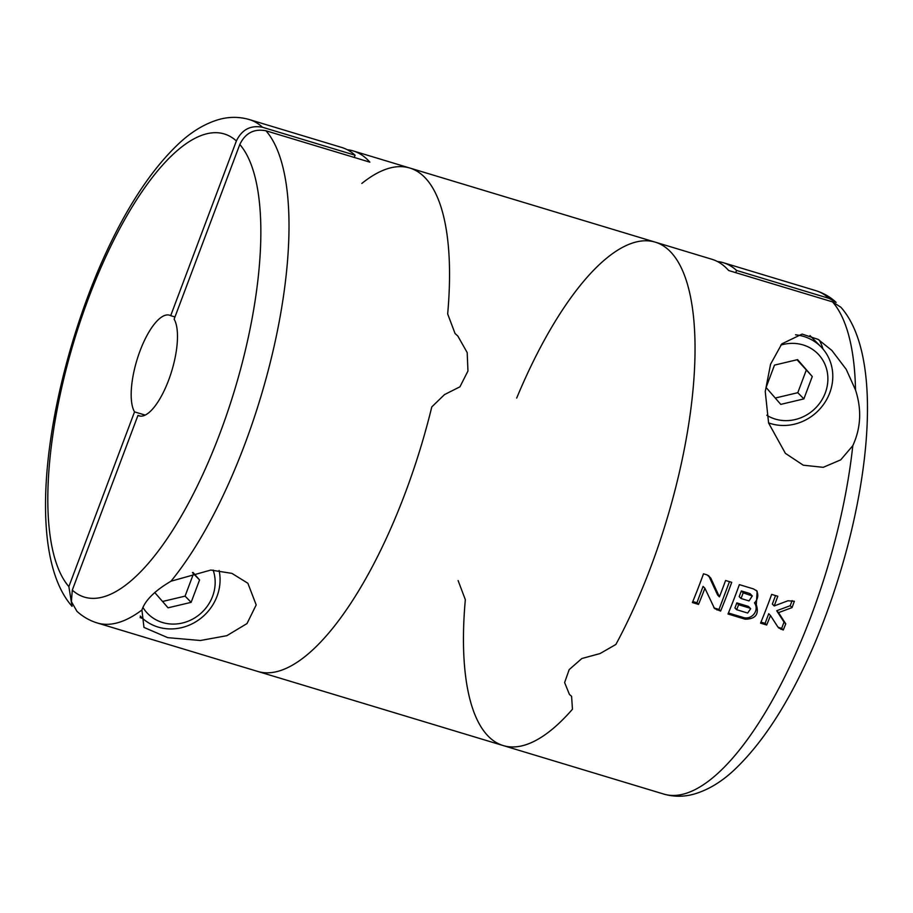 <?xml version="1.0" encoding="UTF-8"?>
<svg xmlns="http://www.w3.org/2000/svg" width="913" height="913" viewBox="0 0 913 913"><rect width="100%" height="100%" fill="white"/><g stroke="black" fill="none" stroke-linecap="round" stroke-linejoin="round"><path stroke-width="1.37" d="M262.545 127.272L355.077 155.221A262.944 91.243 106.8 0 0 341.782 147.484L249.238 119.535A262.944 91.243 106.8 0 1 262.545 127.272C250.641 124.967 241.911 129.532 236.376 140.956L170.697 315.67L174.965 316.959M249.238 119.535C239.103 116.624 228.901 116.647 218.618 119.592C205.014 123.632 192.004 131.404 179.564 142.896C149.321 171.21 121.965 214.247 97.508 271.994C44.885 398.41 25.016 553.016 72.047 606.312L68.863 586.603L134.531 411.889A52.589 18.249 106.8 0 1 139.415 352.578A52.589 18.249 106.8 0 1 169.533 315.19A52.589 18.249 106.8 0 1 170.697 315.67M134.531 411.889L145.167 415.095M354.244 157.447L355.077 155.221M361.833 183.456A262.944 91.243 106.8 0 1 409.766 168.015A262.944 91.243 106.8 0 1 447.667 313.924L455.073 333.542L457.847 336.064L467.182 352.566L467.958 370.998L459.947 386.804L444.505 394.599L431.792 406.901A262.944 91.243 106.8 0 1 257.717 671.432L503.234 745.579A262.944 91.243 -73.2 0 0 572.451 709.241A262.944 91.243 106.8 0 1 503.234 745.579A262.944 91.243 -73.2 0 1 465.333 599.681L458.109 580.554M347.282 149.721A262.944 91.243 106.8 0 1 353.114 150.896A262.944 91.243 106.8 0 1 369.845 162.149L265.98 130.787C254.076 128.493 245.346 133.047 239.799 144.471L174.132 319.185A52.589 18.249 106.8 0 1 169.247 378.496A52.589 18.249 106.8 0 1 139.13 415.883A52.589 18.249 106.8 0 1 137.966 415.404L140.362 416.123M170.971 581.216L210.823 570.054L231.925 573.375L247.868 583.259L256.188 604.908L247.012 623.556L226.846 635.688L200.415 640.504L167.741 637.651L143.957 627.414L141.926 609.998C145.167 600.286 154.845 590.7 170.971 581.216A262.944 91.243 106.8 0 0 276.24 336.543A262.944 91.243 106.8 0 0 265.98 130.787M137.966 415.404L72.298 590.118L71.397 601.644L76.886 611.219M140.111 617.565A52.589 48.446 135.6 0 0 142.702 618.478M140.225 616.07A47.328 43.596 135.6 0 0 140.682 616.549A47.328 43.596 135.6 0 0 217.02 596.303A47.328 43.596 135.6 0 0 219.097 570.465M143.033 607.601A40.229 37.056 135.6 0 0 179.564 623.579A40.229 37.056 135.6 0 0 212.581 596.349A40.229 37.056 135.6 0 0 213.117 570.066M162.548 601.484L185.077 596.132L193.488 573.752L199.559 579.96L191.137 602.34L168.049 607.818L154.708 592.469M199.559 579.96L193.008 572.428M185.077 596.132L191.137 602.34M193.488 573.752L192.46 572.565M353.114 150.896L409.766 168.015A262.944 91.243 106.8 0 1 447.667 313.924L455.073 333.542L457.847 336.064M141.926 609.998A262.944 91.243 106.8 0 1 97.2 622.951L257.717 671.432A262.944 91.243 106.8 0 0 431.792 406.901L444.505 394.599M569.415 694.405L571.595 696.322L572.451 709.241L571.595 696.322L569.415 694.405L564.622 682.547L569.198 669.594L581.832 658.524L600.046 653.56L615.887 644.452L600.046 653.56M409.766 168.015L655.283 242.162A262.944 91.243 106.8 0 1 692.807 391.928A262.944 91.243 106.8 0 1 615.887 644.452A262.944 91.243 -73.2 0 0 692.807 391.928A262.944 91.243 -73.2 0 0 655.283 242.162A262.944 91.243 -73.2 0 0 516.69 398.068M655.283 242.162L711.935 259.281A262.944 91.243 106.8 0 1 728.665 270.533L832.542 301.895L840.941 307.293C887.984 360.578 868.115 515.183 815.492 641.611C791.035 699.358 763.679 742.383 733.436 770.709C720.996 782.19 707.986 789.962 694.382 794.002C684.099 796.946 673.897 796.969 663.762 794.07A262.944 91.243 -73.2 0 0 776.415 692.933A262.944 91.243 -73.2 0 0 852.799 445.681L840.713 459.867L823.206 467.33L803.235 465.185L785.385 453.339L768.609 423.05L765.242 391.574L770.561 364.241L781.802 343.881L802.093 334.09L818.082 339.351L831.88 350.455L846.225 369.354L855.515 389.977C861.838 409.458 860.925 428.026 852.799 445.681M783.263 630.004L781.665 628.372L779.451 627.71A6.836 6.3 135.6 0 1 777.83 626.934L770.504 615.533A262.944 91.243 106.8 0 1 766.692 625.006L760.552 623.145A262.944 91.243 -73.2 0 0 771.668 594.397L777.796 596.257A262.944 91.243 106.8 0 1 774.213 605.947L787.942 600.777L794.367 601.256A262.944 91.243 106.8 0 1 792.039 607.601L778.538 612.623L785.762 623.841A262.944 91.243 106.8 0 1 783.263 630.004L778.538 627.836M756.295 604.76L757.139 591.156L753.487 588.908L739.37 584.64A262.944 91.243 -73.2 0 1 728.003 614.004L745.191 619.197C755.587 619.06 759.296 614.244 756.295 604.76L754.446 602.865A9.917 9.13 135.6 0 0 756.204 590.312M710.748 578.066L719.421 596.862A262.944 91.243 -73.2 0 0 725.584 580.485L731.724 582.334A262.944 91.243 106.8 0 1 720.608 611.082L714.514 608.492L704.916 588.292A262.944 91.243 106.8 0 1 698.513 604.406L692.374 602.557A262.944 91.243 -73.2 0 0 703.489 573.809L707.084 574.893L710.748 578.066L708.91 576.183A6.836 6.3 135.6 0 0 708.591 575.589M717.435 261.517A262.944 91.243 106.8 0 1 723.267 262.693A262.944 91.243 106.8 0 1 736.574 270.442L735.73 272.656M829.107 298.391A262.944 91.243 -73.2 0 0 815.8 290.642C823.446 293.016 830.214 296.919 836.137 302.363L829.107 298.391L736.574 270.442M819.315 340.104A52.589 48.446 -44.4 0 1 822.967 348.994M768.563 422.867A47.328 43.596 135.6 0 0 829.746 392.864A47.328 43.596 135.6 0 0 821.095 346.94A47.328 43.596 135.6 0 0 795.531 334.797M766.794 415.255A40.229 37.056 135.6 0 0 825.295 392.91A40.229 37.056 135.6 0 0 818.516 354.484A40.229 37.056 135.6 0 0 780.775 345.103M812.273 376.521L803.862 398.901L780.763 404.379L766.087 387.489L774.498 365.109L797.597 359.619L812.273 376.521L797.038 359.756M775.263 398.045L797.791 392.693L803.862 398.901M797.791 392.693L806.202 370.313M692.796 601.53L696.916 602.774L698.513 604.406M696.916 602.774L703.067 586.397L704.916 588.292M713.795 607.601A6.836 6.3 135.6 0 0 715.415 608.366L719.01 609.45L720.608 611.082M719.01 609.45L729.464 581.649M708.91 576.183L717.607 595.002L719.421 596.862M728.414 613L743.604 617.576A9.575 8.822 135.6 0 0 754.184 613.81A9.575 8.822 135.6 0 0 754.446 602.865M741.036 598.494A262.944 91.243 -73.2 0 0 743.182 592.834L741.322 590.939L739.188 596.611L741.036 598.494L749.014 600.914L752.266 595.961L743.182 592.834M752.289 595.927L750.429 594.032A3.081 2.83 135.6 0 0 749.299 593.347L741.322 590.939M736.825 602.911L738.617 604.748A262.944 91.243 -73.2 0 1 736.643 609.701L734.931 607.944L736.825 602.911L747.873 606.243L749.664 608.081L738.617 604.748M736.643 609.701L747.69 613.045L750.646 608.709L748.877 606.848A2.739 2.522 135.6 0 0 747.873 606.243M750.646 608.709L749.664 608.081M760.974 622.118L765.094 623.374L766.692 625.006M765.094 623.374L768.723 613.707L770.504 615.533M781.665 628.372L784.027 622.073L785.762 623.841M784.027 622.073L776.701 610.74L778.538 612.623M776.701 610.74L790.19 605.696L792.039 607.601M790.19 605.696L792.107 600.571M775.536 595.573L772.352 604.052L774.213 605.947M239.799 144.471A241.899 83.95 106.8 0 1 220.136 432.842A241.899 83.95 106.8 0 1 72.298 590.118M68.863 586.603A241.899 83.95 106.8 0 1 88.527 298.231A241.899 83.95 106.8 0 1 236.376 140.956M855.515 389.977A262.944 91.243 -73.2 0 0 832.542 301.895M715.415 608.366L717.013 609.998M743.604 617.576L745.191 619.197M749.299 593.347L751.159 595.242M779.451 627.71L781.049 629.342M97.2 622.951C89.554 620.589 82.786 616.674 76.863 611.242M663.762 794.07L503.234 745.579M815.8 290.642L723.267 262.693M809.991 335.585L821.095 346.94"/></g></svg>
